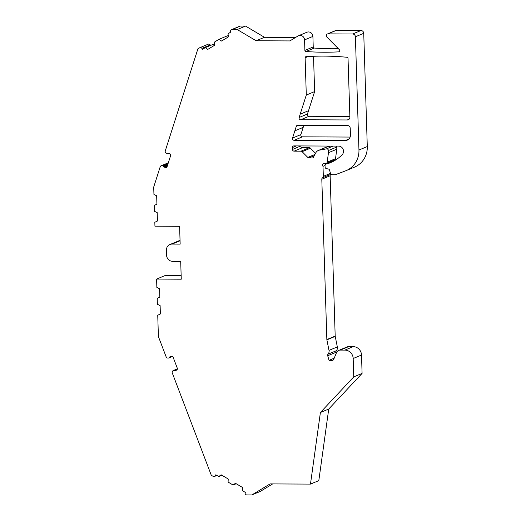 <?xml version="1.0" encoding="UTF-8"?>
<svg xmlns="http://www.w3.org/2000/svg" width="521" height="521" viewBox="0 0 521 521"><rect width="100%" height="100%" fill="white"/><g stroke="black" fill="none" stroke-linecap="round" stroke-linejoin="round"><path stroke-width="0.78" d="M327.37 33.989L335.706 30.518A1.68 1.596 67.4 0 1 336.299 30.407L327.963 33.872A1.68 1.596 -112.6 0 0 326.406 35.532L326.42 35.956A1.68 1.596 -112.6 0 0 326.928 37.141L339.256 49.593A1.68 1.596 67.4 0 1 339.757 50.68A1.12 1.062 67.4 0 1 338.787 51.853A279.862 265.554 67.4 0 1 305.931 51.52A1.12 1.062 67.4 0 1 304.889 50.407L304.564 39.883A4.487 4.259 -112.6 0 0 298.005 35.995L289.871 40.925L256.143 40.762L237.218 29.541L232.158 29.515A1.68 1.596 -112.6 0 0 230.842 32.015L228.042 33.845L228.393 36.906L221.549 41.055L219.067 39.283L214.255 42.201L214.606 45.262L207.762 49.41L205.281 47.639L202.422 49.371L201.855 48.401A1.68 1.596 -112.6 0 0 199.641 47.782L197.902 48.837L165.281 150.856A1.921 1.823 67.4 0 0 165.196 151.37A1.446 1.374 67.4 0 0 165.411 152.21A2.038 1.934 67.4 0 0 165.613 152.503L165.821 152.751A1.921 1.823 67.4 0 0 166.206 153.102A1.446 1.374 67.4 0 0 167.013 153.356A2.038 1.934 67.4 0 0 167.352 153.33L169.553 153.591A1.68 1.596 67.4 0 1 170.582 155.733L167.137 166.518A1.68 1.596 67.4 0 1 165.105 167.508L167.072 166.687M181.158 275.694L164.936 275.616L156.6 279.08L181.262 279.197L180.702 261.386L172.659 261.347A6.167 5.855 67.4 0 1 166.57 255.192L166.414 250.184A6.167 5.855 67.4 0 1 172.119 244.089L180.162 244.128L179.602 226.309L154.939 226.192L154.815 222.285L157.453 221.002L157.192 212.633L154.47 211.318L154.288 205.437L156.925 204.154L156.665 195.785L153.942 194.476L153.708 187.072L160.201 166.766A2.038 1.934 67.4 0 1 160.331 166.446A1.543 1.465 67.4 0 1 160.924 165.86A1.921 1.823 67.4 0 1 161.399 165.704L161.699 165.645A2.038 1.934 67.4 0 1 162.038 165.619A1.543 1.465 67.4 0 1 162.845 165.873A1.921 1.823 67.4 0 1 163.229 166.225L165.105 167.508M308.074 56.522L305.124 57.753L306.296 95.043L314.632 91.572L313.525 56.275M305.124 57.753A1.12 1.062 67.4 0 1 306.087 56.646A279.862 265.554 67.4 0 1 347.019 57.271A1.12 1.062 67.4 0 1 348.035 58.385L349.884 117.192A2.807 2.664 67.4 0 1 347.286 119.96L349.116 119.205M296.364 145.906L292.398 147.56A1.68 1.596 67.4 0 1 293.955 145.9L338.533 146.108A5.047 4.787 67.4 0 1 342.141 154.757A39.257 37.252 67.4 0 1 330.399 162.708A39.257 37.252 67.4 0 1 329.441 163.086L331.349 162.298M292.398 147.56L292.457 149.481L300.793 145.932M314.931 154.444L307.787 157.414L302.115 151.683A1.68 1.596 -112.6 0 0 300.962 151.188L294.118 151.155A1.68 1.596 67.4 0 1 292.457 149.481M307.787 157.414A1.68 1.596 -112.6 0 0 308.94 157.909L313.095 157.928L315.785 152.822A5.607 5.321 67.4 0 1 319.412 150.139L326.472 148.876A1.68 1.596 67.4 0 1 328.412 150.53L328.477 152.686L336.813 149.221L336.748 147.059A1.68 1.596 67.4 0 0 336.423 146.101M330.496 173.363L323.326 176.345L323.013 166.349A1.68 1.596 67.4 0 1 324.101 163.548L325.605 163.555A1.68 1.596 -112.6 0 0 327.168 162.148L328.477 152.686M323.326 176.345A1.68 1.596 67.4 0 1 322.564 177.785A1.68 1.596 -112.6 0 0 321.809 179.231L326.849 339.555A1.68 1.596 67.4 0 0 326.882 339.848L335.218 336.377A1.68 1.596 67.4 0 1 335.185 336.091L326.849 339.555M338.741 350.405L347.077 346.934A4.487 4.259 67.4 0 1 348.66 346.628L340.324 350.092A4.487 4.259 -112.6 0 0 336.514 352.645L333.687 359.392A1.68 1.596 67.4 0 1 332.261 360.35L329.038 360.337L327.709 355.745A1.68 1.596 67.4 0 1 328.035 354.182A4.487 4.259 -112.6 0 0 328.998 350.379L326.882 339.848M340.324 350.092L344.869 350.112A8.414 7.984 67.4 0 1 353.179 358.507L353.752 376.878L320.395 412.515L310.477 484.1L270.073 483.905L251.845 494.95L246.785 494.924A1.68 1.596 -112.6 0 1 245.313 492.417L242.395 490.561L242.558 487.5L235.446 483.286L233.076 485.031L228.081 482.068L228.237 479.014L221.125 474.794L218.761 476.546L215.792 474.787L215.284 475.745L216.534 475.224M177.368 368.855L173.493 370.464A1.446 1.374 67.4 0 0 173.044 370.672A1.921 1.823 67.4 0 0 172.679 371.024L172.49 371.265A2.038 1.934 67.4 0 0 172.301 371.558A1.543 1.465 67.4 0 0 172.138 372.398A1.921 1.823 67.4 0 0 172.262 372.912L211.298 475.276L213.109 476.344A1.68 1.596 -112.6 0 0 215.284 475.745M173.493 370.464A1.543 1.465 67.4 0 1 173.832 370.424A2.038 1.934 67.4 0 1 174.177 370.457L176.365 370.216A1.68 1.596 67.4 0 0 177.257 368.08L173.128 357.263A1.68 1.596 67.4 0 0 171.038 356.253L169.24 357.517A1.921 1.823 67.4 0 1 168.876 357.868A1.446 1.374 67.4 0 1 168.088 358.116A2.038 1.934 67.4 0 1 167.749 358.083L167.443 358.025A1.921 1.823 67.4 0 1 166.954 357.862A1.446 1.374 67.4 0 1 166.329 357.269A2.038 1.934 67.4 0 1 166.173 356.944L158.404 336.579L157.739 315.257L160.377 313.968L160.116 305.599L157.394 304.29L157.205 298.409L159.849 297.126L159.582 288.758L156.86 287.442L156.6 279.08M327.963 33.872L352.626 33.989L360.968 30.524L336.299 30.407M360.968 30.524A2.807 2.664 67.4 0 1 363.736 33.318L355.4 36.783A2.807 2.664 -112.6 0 0 352.626 33.989M355.4 36.783L358.956 150.015L367.292 146.551A22.436 21.289 67.4 0 1 354.456 167.163L346.12 170.627A22.436 21.289 -112.6 0 0 358.956 150.015M329.441 163.086L326.192 163.985A1.693 1.602 -112.6 0 0 325.045 165.619L325.091 166.987A1.693 1.602 -112.6 0 0 326.478 168.648L328.263 168.98A1.68 1.596 67.4 0 1 329.578 170.198L330.522 173.467A1.68 1.596 -112.6 0 0 332.118 174.711L335.016 174.724A1.68 1.596 67.4 0 0 335.563 174.626L345.501 170.875A22.436 21.289 -112.6 0 0 346.12 170.627M294.847 130.843L296.273 126.382A1.68 1.596 67.4 0 1 297.751 125.294L347.461 125.528A2.807 2.664 67.4 0 1 350.229 128.322L350.444 135.004A5.607 5.321 67.4 0 1 345.254 140.546L294.124 140.305A1.68 1.596 67.4 0 1 292.541 138.052L294.847 130.843L303.183 127.378L294.847 130.843M314.632 91.572L307.455 114.021A1.68 1.596 -112.6 0 0 309.038 116.274L300.702 119.739L347.286 119.96M300.702 119.739A1.68 1.596 67.4 0 1 299.119 117.492L300.181 114.171L308.517 110.706L300.181 114.171L306.296 95.043M300.793 146.01A1.68 1.596 -112.6 0 0 302.454 147.69L309.298 147.723A1.68 1.596 67.4 0 1 310.451 148.218L315.511 153.33M228.348 36.49L227.403 35.812L219.067 39.283M214.561 44.845L213.617 44.168L205.281 47.639M326.192 163.985L334.528 160.52A1.693 1.602 -112.6 0 0 334.352 160.579L326.016 164.05M334.195 358.194L329.038 360.337M167.677 163.861L167.072 163.711L167.821 163.802L162.845 165.873M199.843 47.678L208.179 44.207A1.68 1.596 67.4 0 1 210.191 44.936L201.855 48.401M210.504 45.464L210.191 44.936M231.565 29.632L239.901 26.167A1.68 1.596 67.4 0 1 240.494 26.05L232.158 29.515M295.609 37.447L264.479 37.297L245.554 26.076L240.494 26.05M298.546 35.721L306.889 32.25A4.487 4.259 67.4 0 1 312.9 36.418L304.564 39.883M304.889 50.407L313.232 46.936L312.9 36.418M313.232 46.936A1.12 1.062 -112.6 0 0 314.267 48.056L305.931 51.52M338.376 48.707A279.862 265.554 67.4 0 1 314.267 48.056M363.736 33.318L367.292 146.551M334.528 160.52L334.996 160.39M318.357 150.452L326.7 146.981A5.607 5.321 67.4 0 1 327.748 146.675L331.089 146.075M326.218 163.438L334.554 159.973A1.68 1.596 -112.6 0 0 335.504 158.684L336.813 149.221M330.894 161.49A1.68 1.596 -112.6 0 0 330.913 162.011M321.809 179.231L330.145 175.766A1.68 1.596 67.4 0 1 330.9 174.32A1.68 1.596 -112.6 0 0 331.004 174.255M330.145 175.766L335.185 336.091M335.218 336.377L337.334 346.914A4.487 4.259 67.4 0 1 336.371 350.711L328.035 354.182M327.709 355.745L336.045 352.281A1.68 1.596 67.4 0 1 336.371 350.711M336.045 352.281L336.299 353.16M348.66 346.628L353.205 346.647A8.414 7.984 67.4 0 1 361.515 355.035L362.088 373.407L353.752 376.878M310.477 484.1L318.813 480.629L328.731 409.044L362.088 373.407M251.845 494.95L260.181 491.485L272.665 483.918M169.944 244.518L178.28 241.047A6.167 5.855 67.4 0 1 180.051 240.63M303.841 125.32L300.884 134.587A1.68 1.596 -112.6 0 0 302.46 136.834L294.124 140.305M350.125 137.062L302.46 136.834M349.858 116.47L309.038 116.274M328.731 409.044L320.395 412.515M177.114 369.604L174.789 370.574M176.665 370.066L175.616 370.503M171.709 356.162L169.625 357.028M167.599 165.072L163.64 166.72M167.306 165.984L164.343 167.221M325.045 165.502L323.013 166.349M264.479 37.297L256.143 40.762M245.554 26.076L237.218 29.541M221.887 475.243L218.761 476.546M236.202 483.735L233.076 485.031M335.504 158.684L327.168 162.148M309.298 147.723L300.962 151.188M302.115 151.683L310.451 148.218M172.418 356.397L168.876 357.868M332.261 360.35L333.355 359.9M167.072 163.711L162.383 165.658M361.515 355.035L353.179 358.507M344.869 350.112L353.205 346.647M337.334 346.914L328.998 350.379M177.355 368.959L173.832 370.424M177.316 369.155L174.177 370.457M172.204 356.286L169.24 357.517M180.058 240.787L172.119 244.089M168.316 162.826L161.399 165.704M168.29 162.904L161.699 165.645M168.25 163.034L162.038 165.619M168.179 163.249L167.495 163.535M167.84 164.304L163.229 166.225M302.454 147.69L294.118 151.155M308.94 157.909L314.274 155.688M330.9 174.32L322.564 177.785M292.541 138.052L300.884 134.587M345.254 140.546L348.907 139.029M298.885 125.294L296.273 126.382M299.119 117.492L307.455 114.021M338.787 51.853L339.412 51.592M319.412 150.139L327.748 146.675M326.472 148.876L333.18 146.082M328.412 150.53L336.748 147.059M173.304 370.529L177.368 368.835M168.622 358.012L172.451 356.416M161.035 165.808L168.335 162.773M216.925 475.458L214.515 476.454"/></g></svg>
